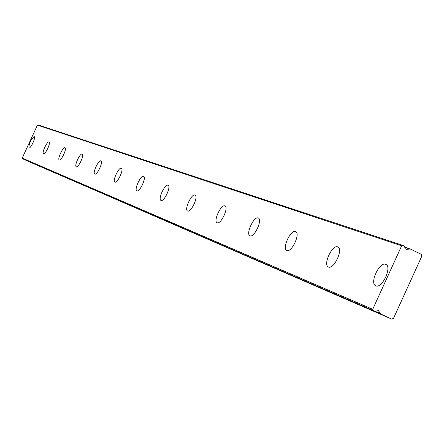 <?xml version="1.0" encoding="UTF-8"?>
<svg xmlns="http://www.w3.org/2000/svg" width="444" height="444" viewBox="0 0 444 444"><rect width="100%" height="100%" fill="white"/><g stroke="black" fill="none" stroke-linecap="round" stroke-linejoin="round"><path stroke-width="0.67" d="M402.747 245.338L404.401 246.143L406.454 249.45L410.189 248.945L421.223 254.284L421.8 256.21L393.523 318.304L391.702 319.092L380.625 313.941L378.466 310.645L374.753 311.216L23.371 159.141L22.416 158.697L22.2 158.086L37.435 125.136L38.04 124.908L402.747 245.338L401.648 245.804L372.716 309.279L373.071 310.434L374.742 311.211M375.857 285.842C382.051 288.961 392.424 266.605 385.814 264.385L385.67 264.324C379.404 261.466 369.247 283.494 375.763 285.803L375.857 285.842M28.965 147.935C30.63 148.934 36.114 137.129 34.221 136.63L34.194 136.619C30.664 139.666 28.916 143.434 28.949 147.93L28.965 147.935M43.556 153.735C45.355 154.801 51.049 142.557 49.012 142.002L48.984 141.991C47.158 141.003 41.525 153.158 43.54 153.729L43.556 153.735M59.296 159.995C61.244 161.133 67.161 148.407 64.963 147.802L64.935 147.791C62.959 146.731 57.104 159.357 59.28 159.984L59.296 159.995M76.324 166.761C78.438 167.982 84.593 154.74 82.218 154.068L82.184 154.057C80.042 152.925 73.954 166.056 76.301 166.755L76.324 166.761M94.8 174.109C97.103 175.419 103.519 161.61 100.943 160.872L100.91 160.861C98.568 159.646 92.23 173.327 94.777 174.098L94.8 174.109M114.918 182.107C117.438 183.522 124.131 169.103 121.334 168.282L121.295 168.265C118.737 166.955 112.121 181.241 114.891 182.096L114.918 182.107M136.907 190.848C139.677 192.385 146.681 177.295 143.623 176.385L143.579 176.362C140.77 174.947 133.855 189.888 136.88 190.837L136.907 190.848M161.044 200.444C164.097 202.114 171.445 186.291 168.087 185.27L168.032 185.248C164.94 183.711 157.692 199.367 161.011 200.427L161.044 200.444M187.662 211.022C191.042 212.848 198.762 196.215 195.066 195.071L194.999 195.049C191.575 193.368 183.966 209.818 187.623 211.005L187.662 211.022M217.155 222.749C220.923 224.758 229.06 207.226 224.958 205.938L224.886 205.905C221.068 204.057 213.059 221.389 217.11 222.733L217.155 222.749M250.028 235.814C254.246 238.034 262.842 219.503 258.275 218.043L258.186 218.004C253.913 215.967 245.454 234.277 249.972 235.792L250.028 235.814M286.88 250.466C291.641 252.936 300.76 233.283 295.632 231.613L295.526 231.574C290.709 229.309 281.751 248.707 286.818 250.438L286.88 250.466M328.499 267.011C333.905 269.774 343.612 248.856 337.812 246.942L337.69 246.892C332.217 244.361 322.699 264.99 328.421 266.977L328.499 267.011M26.557 160.523L391.702 319.092M37.435 125.136L401.648 245.804M372.716 309.279L22.2 158.086M373.071 310.434L22.416 158.697M380.403 313.592L374.958 311.238M26.684 160.673L380.625 313.941M410.145 248.934L404.7 247.13M404.75 247.33L409.829 249.017M374.753 311.216L23.366 159.135M410.189 248.945L404.7 247.125"/></g></svg>
